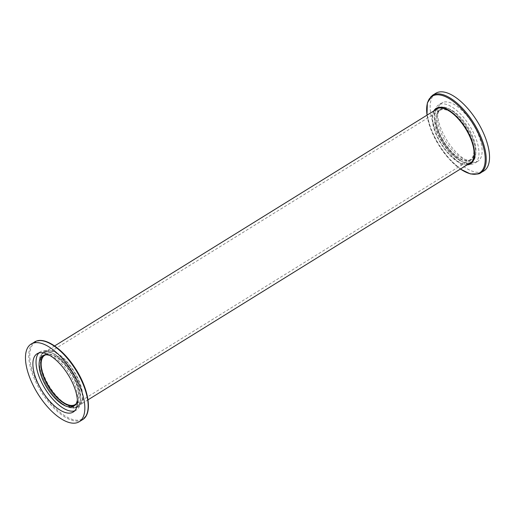 <?xml version="1.0" encoding="UTF-8"?>
<svg xmlns="http://www.w3.org/2000/svg" width="515" height="515" viewBox="0 0 515 515"><rect width="100%" height="100%" fill="white"/><g stroke="black" fill="none" stroke-linecap="round" stroke-linejoin="round"><path stroke-width="0.39" stroke-dasharray="2.58 1.93" d="M441.542 140.125A31.698 14.195 -121.8 0 0 471.74 162.019A31.698 14.195 -121.8 0 0 467.105 127.598A31.698 14.195 -121.8 0 0 438.342 108.131A31.698 14.195 -121.8 0 0 441.542 140.125M46.459 384.975A31.698 14.195 58.2 0 1 43.26 352.981A31.698 14.195 58.2 0 1 72.023 372.448A31.698 14.195 58.2 0 1 76.658 406.869A31.698 14.195 58.2 0 1 46.459 384.975M442.707 139.687A28.956 12.965 58.2 0 1 439.791 110.468A28.956 12.965 58.2 0 1 466.062 128.248A28.956 12.965 58.2 0 1 470.292 159.682A28.956 12.965 58.2 0 1 442.707 139.687M45.603 354.861A28.956 12.965 58.2 0 1 70.98 373.098A28.956 12.965 58.2 0 1 76.02 403.934M467.144 164.871A32.632 14.613 58.2 0 1 440.975 143.794A32.632 14.613 58.2 0 1 433.746 110.983M468.708 163.899A31.904 14.285 58.2 0 1 441.252 143.621A31.904 14.285 58.2 0 1 435.317 110.01M435.787 93.273A45.674 20.452 -121.8 0 0 442.462 142.867A45.674 20.452 -121.8 0 0 483.907 170.922M470.987 162.643A31.904 14.285 -121.8 0 0 471.849 162.193A31.904 14.285 -121.8 0 0 467.923 128.763A31.904 14.285 -121.8 0 0 439.379 107.39A31.904 14.285 -121.8 0 0 438.233 107.957A31.904 14.285 -121.8 0 0 437.447 108.523M436.958 108.987A31.904 14.285 -121.8 0 0 442.9 142.604A31.904 14.285 -121.8 0 0 470.356 162.875M443.022 102.356A34.28 15.347 -121.8 0 0 441.786 102.961A34.28 15.347 -121.8 0 0 446.801 140.183A34.28 15.347 -121.8 0 0 477.901 161.234A34.28 15.347 -121.8 0 0 473.684 125.319A34.28 15.347 -121.8 0 0 443.022 102.356M440.512 109.392A29.6 13.255 58.2 0 1 466.989 129.22A29.6 13.255 58.2 0 1 470.633 160.236A29.6 13.255 58.2 0 1 443.776 142.056A29.6 13.255 58.2 0 1 439.45 109.914A29.6 13.255 58.2 0 1 440.512 109.392M439.862 104.32A34.28 15.347 58.2 0 1 470.523 127.276A34.28 15.347 58.2 0 1 474.74 163.191A34.28 15.347 58.2 0 1 443.64 142.14A34.28 15.347 58.2 0 1 438.626 104.918A34.28 15.347 58.2 0 1 439.862 104.32M442.153 108.375A29.6 13.255 -121.8 0 0 441.091 108.897A29.6 13.255 -121.8 0 0 445.417 141.039A29.6 13.255 -121.8 0 0 472.281 159.219A29.6 13.255 -121.8 0 0 468.631 128.203A29.6 13.255 -121.8 0 0 442.153 108.375M45.584 350.593A32.632 14.613 -121.8 0 0 57.577 397.567A32.632 14.613 -121.8 0 0 81.653 388.561A32.632 14.613 -121.8 0 0 45.584 350.593M77.263 406.586A31.904 14.285 -121.8 0 0 78.409 406.026A31.904 14.285 -121.8 0 0 73.748 371.379A31.904 14.285 -121.8 0 0 44.799 351.784A31.904 14.285 -121.8 0 0 48.725 385.22A31.904 14.285 -121.8 0 0 77.263 406.586M75.621 407.61A31.904 14.285 58.2 0 1 47.077 386.237A31.904 14.285 58.2 0 1 43.151 352.807A31.904 14.285 58.2 0 1 72.1 372.397A31.904 14.285 58.2 0 1 76.767 407.043A31.904 14.285 58.2 0 1 75.621 407.61M74.688 405.53A29.6 13.255 -121.8 0 0 75.55 405.086A29.6 13.255 -121.8 0 0 71.225 372.944A29.6 13.255 -121.8 0 0 44.367 354.764A29.6 13.255 -121.8 0 0 43.588 355.337M74.656 410.848A34.28 15.347 -121.8 0 0 75.139 410.68A34.28 15.347 -121.8 0 0 76.375 410.082A34.28 15.347 -121.8 0 0 71.36 372.86A34.28 15.347 -121.8 0 0 40.26 351.809A34.28 15.347 -121.8 0 0 38.812 353M49.788 355.434A29.6 13.255 58.2 0 1 69.583 373.961A29.6 13.255 58.2 0 1 77.366 399.93M427.038 115.135A45.056 20.175 -121.8 0 0 436.733 141.709A45.056 20.175 -121.8 0 0 460.436 169.023M432.407 95.365A45.674 20.452 -121.8 0 0 438.149 143.267A45.674 20.452 -121.8 0 0 478.956 173.774M87.466 412.148A45.056 20.175 58.2 0 1 39.88 387.653A45.056 20.175 58.2 0 1 36.958 341.381A45.056 20.175 58.2 0 1 43.344 340.956M82.593 419.635A45.674 20.452 58.2 0 1 80.881 420.478A45.674 20.452 58.2 0 1 40.035 389.9A45.674 20.452 58.2 0 1 34.389 342.031M54.609 345.945L43.26 352.981M88.007 399.833L76.658 406.869M439.791 110.468L44.708 355.318M470.292 159.682L75.209 404.533M426.993 115.167L431.036 129.838L438.761 145.166L449.048 158.903L460.391 169.055M438.233 107.957L436.591 108.974M471.849 162.193L470.201 163.216M441.786 102.961L438.626 104.918M477.901 161.234L474.74 163.191M441.091 108.897L439.45 109.914M472.281 159.219L470.633 160.236M76.767 407.043L78.409 406.026M43.151 352.807L44.799 351.784M73.214 412.039L76.375 410.082M37.099 353.766L40.26 351.809M73.909 406.103L75.55 405.086M42.719 355.781L44.367 354.764"/><path stroke-width="0.77" d="M76.02 403.934A28.956 12.965 58.2 0 1 75.209 404.533A28.956 12.965 58.2 0 1 47.631 384.538A28.956 12.965 58.2 0 1 44.708 355.318A28.956 12.965 58.2 0 1 45.603 354.861M433.746 110.983A32.632 14.613 58.2 0 1 464.485 126.323A32.632 14.613 58.2 0 1 469.416 164.407A32.632 14.613 58.2 0 1 467.144 164.871M435.317 110.01A31.904 14.285 58.2 0 1 436.591 108.974A31.904 14.285 58.2 0 1 437.737 108.414A31.904 14.285 58.2 0 1 466.275 129.78A31.904 14.285 58.2 0 1 470.201 163.216A31.904 14.285 58.2 0 1 468.708 163.899M460.391 169.055L470.382 173.935L478.841 173.832L483.907 170.922A45.674 20.452 -121.8 0 0 478.281 123.059A45.674 20.452 -121.8 0 0 437.428 92.468A45.674 20.452 -121.8 0 0 435.787 93.273L432.478 95.32L427.347 102.865L426.993 115.167M437.447 108.523A31.904 14.285 -121.8 0 0 436.958 108.987M470.356 162.875A31.904 14.285 -121.8 0 0 470.987 162.643M77.572 422.532A45.674 20.452 58.2 0 1 36.72 391.941A45.674 20.452 58.2 0 1 31.093 344.078A45.674 20.452 58.2 0 1 72.538 372.133A45.674 20.452 58.2 0 1 79.213 421.727A45.674 20.452 58.2 0 1 77.572 422.532M71.978 412.644A34.28 15.347 58.2 0 1 41.316 389.681A34.28 15.347 58.2 0 1 37.099 353.766A34.28 15.347 58.2 0 1 68.199 374.817A34.28 15.347 58.2 0 1 73.214 412.039A34.28 15.347 58.2 0 1 71.978 412.644M43.588 355.337A29.6 13.255 -121.8 0 0 48.571 386.707A29.6 13.255 -121.8 0 0 74.488 405.608A29.6 13.255 -121.8 0 0 74.688 405.53M38.812 353A34.28 15.347 -121.8 0 0 45.268 389.031A34.28 15.347 -121.8 0 0 74.656 410.848M77.366 399.93A29.6 13.255 58.2 0 1 73.909 406.103A29.6 13.255 58.2 0 1 72.847 406.625A29.6 13.255 58.2 0 1 46.369 386.797A29.6 13.255 58.2 0 1 42.719 355.781A29.6 13.255 58.2 0 1 49.788 355.434M460.436 169.023A45.056 20.175 -121.8 0 0 478.042 173.619A45.056 20.175 -121.8 0 0 463.873 111.388A45.056 20.175 -121.8 0 0 427.038 115.135M478.956 173.774A45.674 20.452 -121.8 0 0 480.611 172.969A45.674 20.452 -121.8 0 0 474.965 125.1A45.674 20.452 -121.8 0 0 434.119 94.522A45.674 20.452 -121.8 0 0 432.407 95.365M43.344 340.956A45.056 20.175 58.2 0 1 76.22 369.847A45.056 20.175 58.2 0 1 87.466 412.148M34.389 342.031A45.674 20.452 58.2 0 1 36.044 341.226A45.674 20.452 58.2 0 1 76.851 371.733A45.674 20.452 58.2 0 1 82.593 419.635M438.085 108.292L54.609 345.945M471.476 162.18L88.007 399.833M79.213 421.727L82.522 419.68C93.286 413.622 88.593 387.525 74.07 366.487C62.238 348.771 45.693 337.306 36.159 341.168L31.093 344.078"/></g></svg>

